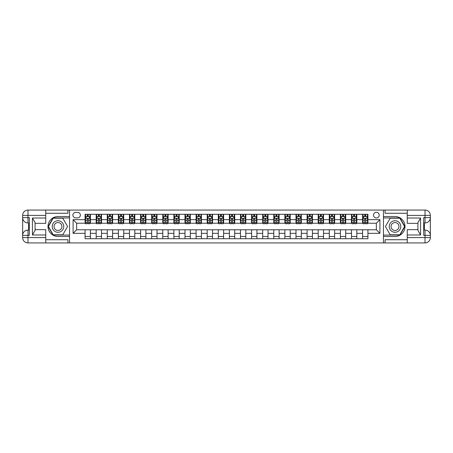 <?xml version="1.0" encoding="UTF-8"?>
<svg xmlns="http://www.w3.org/2000/svg" width="453" height="453" viewBox="0 0 453 453"><rect width="100%" height="100%" fill="white"/><g stroke="black" fill="none" stroke-linecap="round" stroke-linejoin="round"><path stroke-width="0.68" d="M376.358 212.293A2.843 2.843 0 0 0 373.515 215.135A2.843 2.843 0 0 0 376.358 217.972A2.843 2.843 0 0 0 379.201 215.135A2.843 2.843 0 0 0 376.358 212.293M45.742 239.733L67.939 239.733L67.939 242.927L407.258 242.927L407.258 237.599L425.022 237.599L425.022 235.379L423.691 235.379L423.691 217.621L425.022 217.621L425.022 215.401L407.258 215.401L407.258 218.018L420.582 218.018L420.582 234.982L417.915 230.367L417.915 222.633L420.582 218.018M75.668 217.887L77.622 217.887A2.752 2.752 0 0 0 80.374 215.135A2.752 2.752 0 0 0 77.622 212.378L75.668 212.378A2.752 2.752 0 0 0 72.91 215.135A2.752 2.752 0 0 0 75.668 217.887M383.459 216.511L383.459 236.489L395.005 236.489A9.989 9.989 0 0 0 404.999 226.5A9.989 9.989 0 0 0 395.005 216.511L383.459 216.511L383.459 210.073L45.742 210.073L45.742 215.401L27.978 215.401L27.978 217.621L29.309 217.621L29.309 235.379L27.978 235.379L27.978 237.599L45.742 237.599L45.742 234.982L32.418 234.982L32.418 218.018L35.085 222.633L35.085 230.367L32.418 234.982M69.541 236.489L69.541 216.511L57.995 216.511A9.989 9.989 0 0 0 48.001 226.5A9.989 9.989 0 0 0 57.995 236.489L69.541 236.489L69.541 242.927M85.079 233.34L73.092 233.34L73.092 219.66L85.079 219.66L85.079 223.216L76.642 223.216L76.642 229.784L85.079 229.784L85.079 238.708L367.921 238.708L367.921 229.784L376.358 229.784L376.358 223.216L367.921 223.216L367.921 219.66L379.908 219.66L379.908 233.34L367.921 233.34M367.921 219.66L367.921 214.292L85.079 214.292L85.079 219.66M362.593 214.292L362.593 223.216L363.034 223.216M364.722 223.216L365.792 223.216M367.479 223.216L367.921 223.216M362.593 223.216L356.375 223.216M351.494 214.292L351.494 223.216L351.936 223.216M353.623 223.216L354.688 223.216M351.494 223.216L345.277 223.216M340.39 214.292L340.39 223.216L340.837 223.216M342.525 223.216L343.589 223.216M340.39 223.216L334.172 223.216M329.291 214.292L329.291 223.216L329.733 223.216M331.42 223.216L332.485 223.216M329.291 223.216L323.074 223.216M318.193 214.292L318.193 223.216L318.635 223.216M320.322 223.216L321.387 223.216M318.193 223.216L311.975 223.216M307.089 214.292L307.089 223.216L307.536 223.216M309.223 223.216L310.288 223.216M307.089 223.216L300.871 223.216M295.99 214.292L295.99 223.216L296.432 223.216M298.119 223.216L299.184 223.216M295.99 223.216L289.773 223.216M284.886 214.292L284.886 223.216L285.333 223.216M287.021 223.216L288.085 223.216M284.886 223.216L278.674 223.216M273.788 214.292L273.788 223.216L274.235 223.216M275.922 223.216L276.987 223.216M273.788 223.216L267.57 223.216M262.689 214.292L262.689 223.216L263.131 223.216M264.818 223.216L265.883 223.216M262.689 223.216L256.472 223.216M251.585 214.292L251.585 223.216L252.032 223.216M253.72 223.216L254.784 223.216M251.585 223.216L245.373 223.216M240.486 214.292L240.486 223.216L240.928 223.216M242.615 223.216L243.686 223.216M240.486 223.216L234.269 223.216M229.388 214.292L229.388 223.216L229.83 223.216M231.517 223.216L232.582 223.216M229.388 223.216L223.17 223.216M218.284 214.292L218.284 223.216L218.731 223.216M220.418 223.216L221.483 223.216M218.284 223.216L212.072 223.216M207.185 214.292L207.185 223.216L207.627 223.216M209.314 223.216L210.385 223.216M207.185 223.216L200.968 223.216M196.087 214.292L196.087 223.216L196.528 223.216M198.216 223.216L199.28 223.216M196.087 223.216L189.869 223.216M184.983 214.292L184.983 223.216L185.43 223.216M187.117 223.216L188.182 223.216M184.983 223.216L178.765 223.216M173.884 214.292L173.884 223.216L174.326 223.216M176.013 223.216L177.078 223.216M173.884 223.216L167.667 223.216M162.786 214.292L162.786 223.216L163.227 223.216M164.915 223.216L165.979 223.216M162.786 223.216L156.568 223.216M151.681 214.292L151.681 223.216L152.129 223.216M153.816 223.216L154.881 223.216M151.681 223.216L145.464 223.216M140.583 214.292L140.583 223.216L141.025 223.216M142.712 223.216L143.777 223.216M140.583 223.216L134.365 223.216M129.479 214.292L129.479 223.216L129.926 223.216M131.613 223.216L132.678 223.216M129.479 223.216L123.267 223.216M118.38 214.292L118.38 223.216L118.828 223.216M120.515 223.216L121.58 223.216M118.38 223.216L112.163 223.216M107.282 214.292L107.282 223.216L107.723 223.216M109.411 223.216L110.475 223.216M107.282 223.216L101.064 223.216M96.178 214.292L96.178 223.216L96.625 223.216M98.312 223.216L99.377 223.216M96.178 223.216L89.966 223.216M85.079 223.216L85.521 223.216M87.208 223.216L88.278 223.216M85.079 229.784L90.407 229.784L90.407 238.708M367.921 229.784L90.407 229.784M90.407 214.292L90.407 223.216M85.079 216.511L85.521 216.511M87.208 216.511L88.278 216.511M89.966 216.511L90.407 216.511M85.079 236.489L90.407 236.489M96.178 229.784L96.178 238.708M101.506 214.292L101.506 223.216M96.178 216.511L96.625 216.511M98.312 216.511L99.377 216.511M101.064 216.511L101.506 216.511M101.506 229.784L101.506 238.708M96.178 236.489L101.506 236.489M107.282 229.784L107.282 238.708M112.61 229.784L112.61 238.708M107.282 236.489L112.61 236.489M112.61 214.292L112.61 223.216M107.282 216.511L107.723 216.511M109.411 216.511L110.475 216.511M112.163 216.511L112.61 216.511M118.38 229.784L118.38 238.708M123.709 229.784L123.709 238.708M118.38 236.489L123.709 236.489M123.709 214.292L123.709 223.216M118.38 216.511L118.828 216.511M120.515 216.511L121.58 216.511M123.267 216.511L123.709 216.511M129.479 229.784L129.479 238.708M134.807 229.784L134.807 238.708M129.479 236.489L134.807 236.489M134.807 214.292L134.807 223.216M129.479 216.511L129.926 216.511M131.613 216.511L132.678 216.511M134.365 216.511L134.807 216.511M140.583 229.784L140.583 238.708M145.911 229.784L145.911 238.708M140.583 236.489L145.911 236.489M145.911 214.292L145.911 223.216M140.583 216.511L141.025 216.511M142.712 216.511L143.777 216.511M145.464 216.511L145.911 216.511M151.681 229.784L151.681 238.708M157.01 229.784L157.01 238.708M151.681 236.489L157.01 236.489M157.01 214.292L157.01 223.216M151.681 216.511L152.129 216.511M153.816 216.511L154.881 216.511M156.568 216.511L157.01 216.511M162.786 229.784L162.786 238.708M168.114 229.784L168.114 238.708M162.786 236.489L168.114 236.489M168.114 214.292L168.114 223.216M162.786 216.511L163.227 216.511M164.915 216.511L165.979 216.511M167.667 216.511L168.114 216.511M173.884 229.784L173.884 238.708M179.212 229.784L179.212 238.708M173.884 236.489L179.212 236.489M179.212 214.292L179.212 223.216M173.884 216.511L174.326 216.511M176.013 216.511L177.078 216.511M178.765 216.511L179.212 216.511M184.983 229.784L184.983 238.708M190.311 229.784L190.311 238.708M184.983 236.489L190.311 236.489M190.311 214.292L190.311 223.216M184.983 216.511L185.43 216.511M187.117 216.511L188.182 216.511M189.869 216.511L190.311 216.511M196.087 229.784L196.087 238.708M201.415 229.784L201.415 238.708M196.087 236.489L201.415 236.489M201.415 214.292L201.415 223.216M196.087 216.511L196.528 216.511M198.216 216.511L199.28 216.511M200.968 216.511L201.415 216.511M207.185 229.784L207.185 238.708M212.514 229.784L212.514 238.708M207.185 236.489L212.514 236.489M212.514 214.292L212.514 223.216M207.185 216.511L207.627 216.511M209.314 216.511L210.385 216.511M212.072 216.511L212.514 216.511M218.284 229.784L218.284 238.708M223.612 229.784L223.612 238.708M218.284 236.489L223.612 236.489M223.612 214.292L223.612 223.216M218.284 216.511L218.731 216.511M220.418 216.511L221.483 216.511M223.17 216.511L223.612 216.511M229.388 229.784L229.388 238.708M234.716 229.784L234.716 238.708M229.388 236.489L234.716 236.489M234.716 214.292L234.716 223.216M229.388 216.511L229.83 216.511M231.517 216.511L232.582 216.511M234.269 216.511L234.716 216.511M240.486 229.784L240.486 238.708M245.815 229.784L245.815 238.708M240.486 236.489L245.815 236.489M245.815 214.292L245.815 223.216M240.486 216.511L240.928 216.511M242.615 216.511L243.686 216.511M245.373 216.511L245.815 216.511M251.585 229.784L251.585 238.708M256.913 229.784L256.913 238.708M251.585 236.489L256.913 236.489M256.913 214.292L256.913 223.216M251.585 216.511L252.032 216.511M253.72 216.511L254.784 216.511M256.472 216.511L256.913 216.511M262.689 229.784L262.689 238.708M268.017 229.784L268.017 238.708M262.689 236.489L268.017 236.489M268.017 214.292L268.017 223.216M262.689 216.511L263.131 216.511M264.818 216.511L265.883 216.511M267.57 216.511L268.017 216.511M273.788 229.784L273.788 238.708M279.116 229.784L279.116 238.708M273.788 236.489L279.116 236.489M279.116 214.292L279.116 223.216M273.788 216.511L274.235 216.511M275.922 216.511L276.987 216.511M278.674 216.511L279.116 216.511M284.886 229.784L284.886 238.708M290.214 229.784L290.214 238.708M284.886 236.489L290.214 236.489M290.214 214.292L290.214 223.216M284.886 216.511L285.333 216.511M287.021 216.511L288.085 216.511M289.773 216.511L290.214 216.511M295.99 229.784L295.99 238.708M301.319 229.784L301.319 238.708M295.99 236.489L301.319 236.489M301.319 214.292L301.319 223.216M295.99 216.511L296.432 216.511M298.119 216.511L299.184 216.511M300.871 216.511L301.319 216.511M307.089 229.784L307.089 238.708M312.417 229.784L312.417 238.708M307.089 236.489L312.417 236.489M312.417 214.292L312.417 223.216M307.089 216.511L307.536 216.511M309.223 216.511L310.288 216.511M311.975 216.511L312.417 216.511M318.193 229.784L318.193 238.708M323.521 229.784L323.521 238.708M318.193 236.489L323.521 236.489M323.521 214.292L323.521 223.216M318.193 216.511L318.635 216.511M320.322 216.511L321.387 216.511M323.074 216.511L323.521 216.511M329.291 229.784L329.291 238.708M334.62 229.784L334.62 238.708M329.291 236.489L334.62 236.489M334.62 214.292L334.62 223.216M329.291 216.511L329.733 216.511M331.42 216.511L332.485 216.511M334.172 216.511L334.62 216.511M340.39 229.784L340.39 238.708M345.718 229.784L345.718 238.708M340.39 236.489L345.718 236.489M345.718 214.292L345.718 223.216M340.39 216.511L340.837 216.511M342.525 216.511L343.589 216.511M345.277 216.511L345.718 216.511M351.494 229.784L351.494 238.708M356.822 229.784L356.822 238.708M351.494 236.489L356.822 236.489M356.822 214.292L356.822 223.216M351.494 216.511L351.936 216.511M353.623 216.511L354.688 216.511M356.375 216.511L356.822 216.511M362.593 229.784L362.593 238.708M362.593 236.489L367.921 236.489M362.593 216.511L363.034 216.511M364.722 216.511L365.792 216.511M367.479 216.511L367.921 216.511M76.642 223.216L73.092 219.66M76.642 229.784L73.092 233.34M379.908 219.66L376.358 223.216M379.908 233.34L376.358 229.784M88.278 215.441L87.208 215.441M89.966 222.633L88.278 222.633L88.278 223.748L89.966 223.748L89.966 218.329L89.077 216.557L86.41 216.557L85.521 218.329L85.521 223.748L87.208 223.748L87.208 222.633L85.521 222.633M85.521 218.329L85.521 214.292M89.966 218.329L89.966 214.292M87.208 216.557L87.208 214.292M88.278 214.292L88.278 216.557M88.278 222.633L88.278 218.997L87.208 218.997L87.208 222.633M99.377 215.441L98.312 215.441M101.064 222.633L99.377 222.633L99.377 223.748L101.064 223.748L101.064 218.329L100.175 216.557L97.514 216.557L96.625 218.329L96.625 223.748L98.312 223.748L98.312 222.633L96.625 222.633M96.625 218.329L96.625 214.292M101.064 218.329L101.064 214.292M98.312 216.557L98.312 214.292M99.377 214.292L99.377 216.557M99.377 222.633L99.377 218.997L98.312 218.997L98.312 222.633M110.475 215.441L109.411 215.441M112.163 222.633L110.475 222.633L110.475 223.748L112.163 223.748L112.163 218.329L111.274 216.557L108.612 216.557L107.723 218.329L107.723 223.748L109.411 223.748L109.411 222.633L107.723 222.633M107.723 218.329L107.723 214.292M112.163 218.329L112.163 214.292M109.411 216.557L109.411 214.292M110.475 214.292L110.475 216.557M110.475 222.633L110.475 218.997L109.411 218.997L109.411 222.633M121.58 215.441L120.515 215.441M123.267 222.633L121.58 222.633L121.58 223.748L123.267 223.748L123.267 218.329L122.378 216.557L119.711 216.557L118.828 218.329L118.828 223.748L120.515 223.748L120.515 222.633L118.828 222.633M118.828 218.329L118.828 214.292M123.267 218.329L123.267 214.292M120.515 216.557L120.515 214.292M121.58 214.292L121.58 216.557M121.58 222.633L121.58 218.997L120.515 218.997L120.515 222.633M132.678 215.441L131.613 215.441M134.365 222.633L132.678 222.633L132.678 223.748L134.365 223.748L134.365 218.329L133.476 216.557L130.815 216.557L129.926 218.329L129.926 223.748L131.613 223.748L131.613 222.633L129.926 222.633M129.926 218.329L129.926 214.292M134.365 218.329L134.365 214.292M131.613 216.557L131.613 214.292M132.678 214.292L132.678 216.557M132.678 222.633L132.678 218.997L131.613 218.997L131.613 222.633M55.107 221.5A5.77 5.77 0 0 0 52.995 229.388A5.77 5.77 0 0 0 60.878 231.5A5.77 5.77 0 0 0 62.995 223.612A5.77 5.77 0 0 0 55.107 221.5M56.019 223.08A3.952 3.952 0 0 0 54.57 228.476A3.952 3.952 0 0 0 59.972 229.92A3.952 3.952 0 0 0 61.415 224.524A3.952 3.952 0 0 0 56.019 223.08M67.582 226.5L62.786 234.801L53.199 234.801L48.409 226.5L53.199 218.199L62.786 218.199L67.582 226.5M392.122 231.5A5.77 5.77 0 0 0 400.005 229.388A5.77 5.77 0 0 0 397.893 221.5A5.77 5.77 0 0 0 390.005 223.612A5.77 5.77 0 0 0 392.122 231.5M393.028 229.92A3.952 3.952 0 0 0 398.43 228.476A3.952 3.952 0 0 0 396.981 223.08A3.952 3.952 0 0 0 391.585 224.524A3.952 3.952 0 0 0 393.028 229.92M390.214 218.199L399.801 218.199L404.591 226.5L399.801 234.801L390.214 234.801L385.418 226.5L390.214 218.199M69.541 216.511L69.541 210.073M32.418 218.018L45.742 218.018L45.742 215.401M45.742 218.018L45.742 223.346L35.085 223.346M45.742 237.599L45.742 242.927L27.978 242.927A5.328 5.328 0 0 1 22.65 237.599L22.65 215.401A5.328 5.328 0 0 1 27.978 210.073L45.742 210.073M35.085 229.654L45.742 229.654L45.742 234.982M67.939 242.927L45.742 242.927M22.65 235.379A5.328 5.328 0 0 1 27.978 230.05A5.328 5.328 0 0 0 22.65 235.379L27.978 235.379L27.978 230.05L29.309 230.05M29.309 222.95L27.978 222.95L27.978 217.621L22.65 217.621A5.328 5.328 0 0 0 27.978 222.95A5.328 5.328 0 0 1 22.65 217.621M67.939 210.073L67.939 213.267L45.742 213.267M69.541 217.933L53.046 217.933L48.097 226.5L53.046 235.067L69.541 235.067M29.309 223.765L28.601 223.765L28.601 227.281L29.309 227.281M28.601 226.455L29.309 226.455M28.601 225.475L29.309 225.475M28.601 225.317L29.309 225.317M28.601 227.281L28.601 229.235L29.309 229.235M28.601 227.457L29.309 227.457M383.459 236.489L383.459 242.927M383.459 210.073L425.022 210.073L425.022 215.401L430.35 215.401L430.35 237.599A5.328 5.328 0 0 1 425.022 242.927L407.258 242.927M420.582 234.982L407.258 234.982L407.258 237.599M407.258 234.982L407.258 229.654L417.915 229.654M417.915 223.346L407.258 223.346L407.258 218.018M407.258 215.401L407.258 210.073M430.35 217.621A5.328 5.328 0 0 1 425.022 222.95A5.328 5.328 0 0 0 430.35 217.621L425.022 217.621L425.022 222.95L423.691 222.95M423.691 230.05L425.022 230.05L425.022 235.379L430.35 235.379A5.328 5.328 0 0 0 425.022 230.05A5.328 5.328 0 0 1 430.35 235.379M385.061 210.073L385.061 213.267L407.258 213.267M385.061 242.927L385.061 239.733L407.258 239.733M430.35 215.401A5.328 5.328 0 0 0 425.022 210.073A5.328 5.328 0 0 1 430.35 215.401M383.459 235.067L399.954 235.067L404.903 226.5L399.954 217.933L383.459 217.933M423.691 229.235L424.399 229.235L424.399 225.719L423.691 225.719M424.399 226.545L423.691 226.545M424.399 227.525L423.691 227.525M424.399 227.683L423.691 227.683M424.399 225.719L424.399 223.765L423.691 223.765M424.399 225.543L423.691 225.543M143.777 215.441L142.712 215.441M145.464 222.633L143.777 222.633L143.777 223.748L145.464 223.748L145.464 218.329L144.581 216.557L141.914 216.557L141.025 218.329L141.025 223.748L142.712 223.748L142.712 222.633L141.025 222.633M141.025 218.329L141.025 214.292M145.464 218.329L145.464 214.292M142.712 216.557L142.712 214.292M143.777 214.292L143.777 216.557M143.777 222.633L143.777 218.997L142.712 218.997L142.712 222.633M154.881 215.441L153.816 215.441M156.568 222.633L154.881 222.633L154.881 223.748L156.568 223.748L156.568 218.329L155.679 216.557L153.012 216.557L152.129 218.329L152.129 223.748L153.816 223.748L153.816 222.633L152.129 222.633M152.129 218.329L152.129 214.292M156.568 218.329L156.568 214.292M153.816 216.557L153.816 214.292M154.881 214.292L154.881 216.557M154.881 222.633L154.881 218.997L153.816 218.997L153.816 222.633M165.979 215.441L164.915 215.441M167.667 222.633L165.979 222.633L165.979 223.748L167.667 223.748L167.667 218.329L166.778 216.557L164.116 216.557L163.227 218.329L163.227 223.748L164.915 223.748L164.915 222.633L163.227 222.633M163.227 218.329L163.227 214.292M167.667 218.329L167.667 214.292M164.915 216.557L164.915 214.292M165.979 214.292L165.979 216.557M165.979 222.633L165.979 218.997L164.915 218.997L164.915 222.633M177.078 215.441L176.013 215.441M178.765 222.633L177.078 222.633L177.078 223.748L178.765 223.748L178.765 218.329L177.882 216.557L175.215 216.557L174.326 218.329L174.326 223.748L176.013 223.748L176.013 222.633L174.326 222.633M174.326 218.329L174.326 214.292M178.765 218.329L178.765 214.292M176.013 216.557L176.013 214.292M177.078 214.292L177.078 216.557M177.078 222.633L177.078 218.997L176.013 218.997L176.013 222.633M188.182 215.441L187.117 215.441M189.869 222.633L188.182 222.633L188.182 223.748L189.869 223.748L189.869 218.329L188.98 216.557L186.319 216.557L185.43 218.329L185.43 223.748L187.117 223.748L187.117 222.633L185.43 222.633M185.43 218.329L185.43 214.292M189.869 218.329L189.869 214.292M187.117 216.557L187.117 214.292M188.182 214.292L188.182 216.557M188.182 222.633L188.182 218.997L187.117 218.997L187.117 222.633M199.28 215.441L198.216 215.441M200.968 222.633L199.28 222.633L199.28 223.748L200.968 223.748L200.968 218.329L200.079 216.557L197.417 216.557L196.528 218.329L196.528 223.748L198.216 223.748L198.216 222.633L196.528 222.633M196.528 218.329L196.528 214.292M200.968 218.329L200.968 214.292M198.216 216.557L198.216 214.292M199.28 214.292L199.28 216.557M199.28 222.633L199.28 218.997L198.216 218.997L198.216 222.633M210.385 215.441L209.314 215.441M212.072 222.633L210.385 222.633L210.385 223.748L212.072 223.748L212.072 218.329L211.183 216.557L208.516 216.557L207.627 218.329L207.627 223.748L209.314 223.748L209.314 222.633L207.627 222.633M207.627 218.329L207.627 214.292M212.072 218.329L212.072 214.292M209.314 216.557L209.314 214.292M210.385 214.292L210.385 216.557M210.385 222.633L210.385 218.997L209.314 218.997L209.314 222.633M221.483 215.441L220.418 215.441M223.17 222.633L221.483 222.633L221.483 223.748L223.17 223.748L223.17 218.329L222.281 216.557L219.62 216.557L218.731 218.329L218.731 223.748L220.418 223.748L220.418 222.633L218.731 222.633M218.731 218.329L218.731 214.292M223.17 218.329L223.17 214.292M220.418 216.557L220.418 214.292M221.483 214.292L221.483 216.557M221.483 222.633L221.483 218.997L220.418 218.997L220.418 222.633M232.582 215.441L231.517 215.441M234.269 222.633L232.582 222.633L232.582 223.748L234.269 223.748L234.269 218.329L233.38 216.557L230.719 216.557L229.83 218.329L229.83 223.748L231.517 223.748L231.517 222.633L229.83 222.633M229.83 218.329L229.83 214.292M234.269 218.329L234.269 214.292M231.517 216.557L231.517 214.292M232.582 214.292L232.582 216.557M232.582 222.633L232.582 218.997L231.517 218.997L231.517 222.633M243.686 215.441L242.615 215.441M245.373 222.633L243.686 222.633L243.686 223.748L245.373 223.748L245.373 218.329L244.484 216.557L241.817 216.557L240.928 218.329L240.928 223.748L242.615 223.748L242.615 222.633L240.928 222.633M240.928 218.329L240.928 214.292M245.373 218.329L245.373 214.292M242.615 216.557L242.615 214.292M243.686 214.292L243.686 216.557M243.686 222.633L243.686 218.997L242.615 218.997L242.615 222.633M254.784 215.441L253.72 215.441M256.472 222.633L254.784 222.633L254.784 223.748L256.472 223.748L256.472 218.329L255.583 216.557L252.921 216.557L252.032 218.329L252.032 223.748L253.72 223.748L253.72 222.633L252.032 222.633M252.032 218.329L252.032 214.292M256.472 218.329L256.472 214.292M253.72 216.557L253.72 214.292M254.784 214.292L254.784 216.557M254.784 222.633L254.784 218.997L253.72 218.997L253.72 222.633M265.883 215.441L264.818 215.441M267.57 222.633L265.883 222.633L265.883 223.748L267.57 223.748L267.57 218.329L266.681 216.557L264.02 216.557L263.131 218.329L263.131 223.748L264.818 223.748L264.818 222.633L263.131 222.633M263.131 218.329L263.131 214.292M267.57 218.329L267.57 214.292M264.818 216.557L264.818 214.292M265.883 214.292L265.883 216.557M265.883 222.633L265.883 218.997L264.818 218.997L264.818 222.633M276.987 215.441L275.922 215.441M278.674 222.633L276.987 222.633L276.987 223.748L278.674 223.748L278.674 218.329L277.785 216.557L275.118 216.557L274.235 218.329L274.235 223.748L275.922 223.748L275.922 222.633L274.235 222.633M274.235 218.329L274.235 214.292M278.674 218.329L278.674 214.292M275.922 216.557L275.922 214.292M276.987 214.292L276.987 216.557M276.987 222.633L276.987 218.997L275.922 218.997L275.922 222.633M288.085 215.441L287.021 215.441M289.773 222.633L288.085 222.633L288.085 223.748L289.773 223.748L289.773 218.329L288.884 216.557L286.222 216.557L285.333 218.329L285.333 223.748L287.021 223.748L287.021 222.633L285.333 222.633M285.333 218.329L285.333 214.292M289.773 218.329L289.773 214.292M287.021 216.557L287.021 214.292M288.085 214.292L288.085 216.557M288.085 222.633L288.085 218.997L287.021 218.997L287.021 222.633M299.184 215.441L298.119 215.441M300.871 222.633L299.184 222.633L299.184 223.748L300.871 223.748L300.871 218.329L299.988 216.557L297.321 216.557L296.432 218.329L296.432 223.748L298.119 223.748L298.119 222.633L296.432 222.633M296.432 218.329L296.432 214.292M300.871 218.329L300.871 214.292M298.119 216.557L298.119 214.292M299.184 214.292L299.184 216.557M299.184 222.633L299.184 218.997L298.119 218.997L298.119 222.633M310.288 215.441L309.223 215.441M311.975 222.633L310.288 222.633L310.288 223.748L311.975 223.748L311.975 218.329L311.086 216.557L308.419 216.557L307.536 218.329L307.536 223.748L309.223 223.748L309.223 222.633L307.536 222.633M307.536 218.329L307.536 214.292M311.975 218.329L311.975 214.292M309.223 216.557L309.223 214.292M310.288 214.292L310.288 216.557M310.288 222.633L310.288 218.997L309.223 218.997L309.223 222.633M321.387 215.441L320.322 215.441M323.074 222.633L321.387 222.633L321.387 223.748L323.074 223.748L323.074 218.329L322.185 216.557L319.524 216.557L318.635 218.329L318.635 223.748L320.322 223.748L320.322 222.633L318.635 222.633M318.635 218.329L318.635 214.292M323.074 218.329L323.074 214.292M320.322 216.557L320.322 214.292M321.387 214.292L321.387 216.557M321.387 222.633L321.387 218.997L320.322 218.997L320.322 222.633M332.485 215.441L331.42 215.441M334.172 222.633L332.485 222.633L332.485 223.748L334.172 223.748L334.172 218.329L333.289 216.557L330.622 216.557L329.733 218.329L329.733 223.748L331.42 223.748L331.42 222.633L329.733 222.633M329.733 218.329L329.733 214.292M334.172 218.329L334.172 214.292M331.42 216.557L331.42 214.292M332.485 214.292L332.485 216.557M332.485 222.633L332.485 218.997L331.42 218.997L331.42 222.633M343.589 215.441L342.525 215.441M345.277 222.633L343.589 222.633L343.589 223.748L345.277 223.748L345.277 218.329L344.388 216.557L341.726 216.557L340.837 218.329L340.837 223.748L342.525 223.748L342.525 222.633L340.837 222.633M340.837 218.329L340.837 214.292M345.277 218.329L345.277 214.292M342.525 216.557L342.525 214.292M343.589 214.292L343.589 216.557M343.589 222.633L343.589 218.997L342.525 218.997L342.525 222.633M354.688 215.441L353.623 215.441M356.375 222.633L354.688 222.633L354.688 223.748L356.375 223.748L356.375 218.329L355.486 216.557L352.825 216.557L351.936 218.329L351.936 223.748L353.623 223.748L353.623 222.633L351.936 222.633M351.936 218.329L351.936 214.292M356.375 218.329L356.375 214.292M353.623 216.557L353.623 214.292M354.688 214.292L354.688 216.557M354.688 222.633L354.688 218.997L353.623 218.997L353.623 222.633M365.792 215.441L364.722 215.441M367.479 222.633L365.792 222.633L365.792 223.748L367.479 223.748L367.479 218.329L366.59 216.557L363.923 216.557L363.034 218.329L363.034 223.748L364.722 223.748L364.722 222.633L363.034 222.633M363.034 218.329L363.034 214.292M367.479 218.329L367.479 214.292M364.722 216.557L364.722 214.292M365.792 214.292L365.792 216.557M365.792 222.633L365.792 218.997L364.722 218.997L364.722 222.633M96.178 233.34L90.407 233.34M96.178 219.66L90.407 219.66M107.282 219.66L101.506 219.66M107.282 233.34L101.506 233.34M118.38 219.66L112.61 219.66M118.38 233.34L112.61 233.34M129.479 219.66L123.709 219.66M129.479 233.34L123.709 233.34M140.583 219.66L134.807 219.66M140.583 233.34L134.807 233.34M151.681 219.66L145.911 219.66M151.681 233.34L145.911 233.34M162.786 219.66L157.01 219.66M162.786 233.34L157.01 233.34M173.884 219.66L168.114 219.66M173.884 233.34L168.114 233.34M184.983 219.66L179.212 219.66M184.983 233.34L179.212 233.34M196.087 219.66L190.311 219.66M196.087 233.34L190.311 233.34M207.185 219.66L201.415 219.66M207.185 233.34L201.415 233.34M218.284 219.66L212.514 219.66M218.284 233.34L212.514 233.34M229.388 219.66L223.612 219.66M229.388 233.34L223.612 233.34M240.486 219.66L234.716 219.66M240.486 233.34L234.716 233.34M251.585 219.66L245.815 219.66M251.585 233.34L245.815 233.34M262.689 219.66L256.913 219.66M262.689 233.34L256.913 233.34M273.788 219.66L268.017 219.66M273.788 233.34L268.017 233.34M284.886 219.66L279.116 219.66M284.886 233.34L279.116 233.34M295.99 219.66L290.214 219.66M295.99 233.34L290.214 233.34M307.089 219.66L301.319 219.66M307.089 233.34L301.319 233.34M318.193 219.66L312.417 219.66M318.193 233.34L312.417 233.34M329.291 219.66L323.521 219.66M329.291 233.34L323.521 233.34M340.39 219.66L334.62 219.66M340.39 233.34L334.62 233.34M351.494 219.66L345.718 219.66M351.494 233.34L345.718 233.34M362.593 219.66L356.822 219.66M362.593 233.34L356.822 233.34M89.943 218.284L85.543 218.284M85.521 216.659L86.359 216.659M89.128 216.659L89.966 216.659M87.208 220.254L85.521 220.254M89.966 220.254L88.278 220.254M88.278 216.007L87.208 216.007M101.042 218.284L96.648 218.284M96.625 216.659L97.457 216.659M100.232 216.659L101.064 216.659M98.312 220.254L96.625 220.254M101.064 220.254L99.377 220.254M99.377 216.007L98.312 216.007M112.14 218.284L107.746 218.284M107.723 216.659L108.561 216.659M111.33 216.659L112.163 216.659M109.411 220.254L107.723 220.254M112.163 220.254L110.475 220.254M110.475 216.007L109.411 216.007M123.244 218.284L118.845 218.284M118.828 216.659L119.66 216.659M122.429 216.659L123.267 216.659M120.515 220.254L118.828 220.254M123.267 220.254L121.58 220.254M121.58 216.007L120.515 216.007M134.343 218.284L129.949 218.284M129.926 216.659L130.758 216.659M133.533 216.659L134.365 216.659M131.613 220.254L129.926 220.254M134.365 220.254L132.678 220.254M132.678 216.007L131.613 216.007M27.978 210.073A5.328 5.328 0 0 0 22.65 215.401L27.978 215.401L27.978 210.073M27.978 242.927L27.978 237.599L22.65 237.599A5.328 5.328 0 0 0 27.978 242.927M425.022 242.927A5.328 5.328 0 0 0 430.35 237.599L425.022 237.599L425.022 242.927M145.441 218.284L141.047 218.284M141.025 216.659L141.863 216.659M144.632 216.659L145.464 216.659M142.712 220.254L141.025 220.254M145.464 220.254L143.777 220.254M143.777 216.007L142.712 216.007M156.545 218.284L152.151 218.284M152.129 216.659L152.961 216.659M155.73 216.659L156.568 216.659M153.816 220.254L152.129 220.254M156.568 220.254L154.881 220.254M154.881 216.007L153.816 216.007M167.644 218.284L163.25 218.284M163.227 216.659L164.06 216.659M166.834 216.659L167.667 216.659M164.915 220.254L163.227 220.254M167.667 220.254L165.979 220.254M165.979 216.007L164.915 216.007M178.748 218.284L174.348 218.284M174.326 216.659L175.164 216.659M177.933 216.659L178.765 216.659M176.013 220.254L174.326 220.254M178.765 220.254L177.078 220.254M177.078 216.007L176.013 216.007M189.847 218.284L185.453 218.284M185.43 216.659L186.262 216.659M189.031 216.659L189.869 216.659M187.117 220.254L185.43 220.254M189.869 220.254L188.182 220.254M188.182 216.007L187.117 216.007M200.945 218.284L196.551 218.284M196.528 216.659L197.361 216.659M200.135 216.659L200.968 216.659M198.216 220.254L196.528 220.254M200.968 220.254L199.28 220.254M199.28 216.007L198.216 216.007M212.049 218.284L207.65 218.284M207.627 216.659L208.465 216.659M211.234 216.659L212.072 216.659M209.314 220.254L207.627 220.254M212.072 220.254L210.385 220.254M210.385 216.007L209.314 216.007M223.148 218.284L218.754 218.284M218.731 216.659L219.563 216.659M222.332 216.659L223.17 216.659M220.418 220.254L218.731 220.254M223.17 220.254L221.483 220.254M221.483 216.007L220.418 216.007M234.246 218.284L229.852 218.284M229.83 216.659L230.668 216.659M233.437 216.659L234.269 216.659M231.517 220.254L229.83 220.254M234.269 220.254L232.582 220.254M232.582 216.007L231.517 216.007M245.35 218.284L240.951 218.284M240.928 216.659L241.766 216.659M244.535 216.659L245.373 216.659M242.615 220.254L240.928 220.254M245.373 220.254L243.686 220.254M243.686 216.007L242.615 216.007M256.449 218.284L252.055 218.284M252.032 216.659L252.865 216.659M255.639 216.659L256.472 216.659M253.72 220.254L252.032 220.254M256.472 220.254L254.784 220.254M254.784 216.007L253.72 216.007M267.547 218.284L263.153 218.284M263.131 216.659L263.969 216.659M266.738 216.659L267.57 216.659M264.818 220.254L263.131 220.254M267.57 220.254L265.883 220.254M265.883 216.007L264.818 216.007M278.652 218.284L274.252 218.284M274.235 216.659L275.067 216.659M277.836 216.659L278.674 216.659M275.922 220.254L274.235 220.254M278.674 220.254L276.987 220.254M276.987 216.007L275.922 216.007M289.75 218.284L285.356 218.284M285.333 216.659L286.166 216.659M288.94 216.659L289.773 216.659M287.021 220.254L285.333 220.254M289.773 220.254L288.085 220.254M288.085 216.007L287.021 216.007M300.849 218.284L296.455 218.284M296.432 216.659L297.27 216.659M300.039 216.659L300.871 216.659M298.119 220.254L296.432 220.254M300.871 220.254L299.184 220.254M299.184 216.007L298.119 216.007M311.953 218.284L307.559 218.284M307.536 216.659L308.368 216.659M311.137 216.659L311.975 216.659M309.223 220.254L307.536 220.254M311.975 220.254L310.288 220.254M310.288 216.007L309.223 216.007M323.051 218.284L318.657 218.284M318.635 216.659L319.467 216.659M322.242 216.659L323.074 216.659M320.322 220.254L318.635 220.254M323.074 220.254L321.387 220.254M321.387 216.007L320.322 216.007M334.155 218.284L329.756 218.284M329.733 216.659L330.571 216.659M333.34 216.659L334.172 216.659M331.42 220.254L329.733 220.254M334.172 220.254L332.485 220.254M332.485 216.007L331.42 216.007M345.254 218.284L340.86 218.284M340.837 216.659L341.67 216.659M344.439 216.659L345.277 216.659M342.525 220.254L340.837 220.254M345.277 220.254L343.589 220.254M343.589 216.007L342.525 216.007M356.352 218.284L351.958 218.284M351.936 216.659L352.768 216.659M355.543 216.659L356.375 216.659M353.623 220.254L351.936 220.254M356.375 220.254L354.688 220.254M354.688 216.007L353.623 216.007M367.457 218.284L363.057 218.284M363.034 216.659L363.872 216.659M366.641 216.659L367.479 216.659M364.722 220.254L363.034 220.254M367.479 220.254L365.792 220.254M365.792 216.007L364.722 216.007"/></g></svg>

